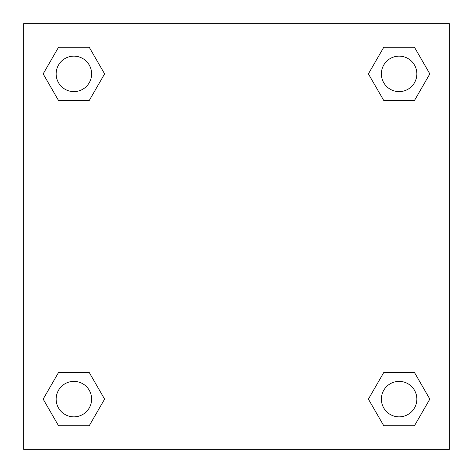 <?xml version="1.0" encoding="UTF-8"?>
<svg xmlns="http://www.w3.org/2000/svg" width="473" height="473" viewBox="0 0 473 473"><rect width="100%" height="100%" fill="white"/><g stroke="black" fill="none" stroke-linecap="round" stroke-linejoin="round"><path stroke-width="0.71" d="M449.35 23.65L23.65 23.65L23.65 449.35L449.35 449.35L449.35 23.65M383.757 372.511L368.396 399.117L383.757 372.511L414.478 372.511L383.757 372.511L414.478 372.511L429.839 399.117L414.478 425.724L383.757 425.724L414.478 425.724L383.757 425.724L368.396 399.117M58.522 372.511L43.161 399.117L58.522 372.511L89.243 372.511L58.522 372.511L89.243 372.511L104.604 399.117L89.243 425.724L58.522 425.724L89.243 425.724L58.522 425.724L43.161 399.117M58.522 47.276L43.161 73.883L58.522 47.276L89.243 47.276L58.522 47.276L89.243 47.276L104.604 73.883L89.243 100.489L58.522 100.489L89.243 100.489L58.522 100.489L43.161 73.883M414.478 100.489L429.839 73.883L414.478 100.489L383.757 100.489L414.478 100.489L383.757 100.489L368.396 73.883L383.757 47.276L368.396 73.883M383.757 47.276L414.478 47.276L383.757 47.276L414.478 47.276L429.839 73.883M416.855 399.117A17.738 17.738 0 0 0 390.249 383.757A17.738 17.738 0 0 0 390.249 414.478A17.738 17.738 0 0 0 416.855 399.117M91.62 399.117A17.738 17.738 0 0 0 65.014 383.757A17.738 17.738 0 0 0 65.014 414.478A17.738 17.738 0 0 0 91.62 399.117M416.855 73.883A17.738 17.738 0 0 0 390.249 58.522A17.738 17.738 0 0 0 390.249 89.243A17.738 17.738 0 0 0 416.855 73.883M91.62 73.883A17.738 17.738 0 0 0 65.014 58.522A17.738 17.738 0 0 0 65.014 89.243A17.738 17.738 0 0 0 91.62 73.883"/></g></svg>
